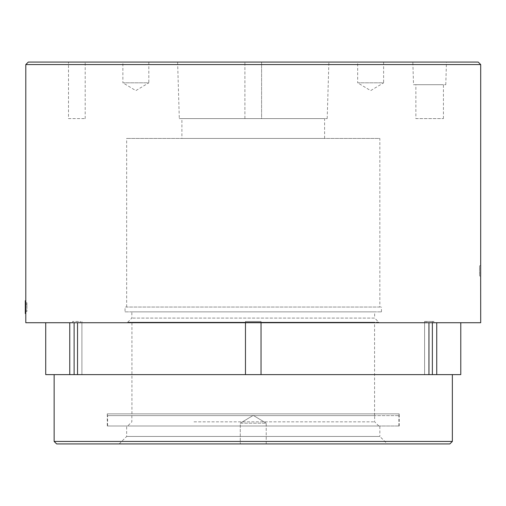 <?xml version="1.0" encoding="UTF-8"?>
<svg xmlns="http://www.w3.org/2000/svg" width="506" height="506" viewBox="0 0 506 506"><rect width="100%" height="100%" fill="white"/><g stroke="black" fill="none" stroke-linecap="round" stroke-linejoin="round"><path stroke-width="0.38" stroke-dasharray="2.53 1.9" d="M314.517 425.995L127.689 425.995L314.517 425.995M194 421.846L374.655 421.846L194 421.846M194 415.622L374.655 415.622L194 415.622M324.321 425.995L107.601 425.995L324.321 425.995M324.321 415.622L107.601 415.622L324.321 415.622M127.689 322.233L131.845 318.084L131.845 311.854L374.655 311.854L374.655 318.084L131.845 318.084L374.655 318.084L378.804 322.233L127.689 322.233L378.804 322.233M107.436 415.622L399.057 415.622L107.436 415.622L107.436 413.87L399.057 413.87L107.436 413.87M399.057 415.622L399.057 413.87M131.927 415.622L374.567 415.622L131.927 415.622L131.927 322.233L374.567 322.233L131.927 322.233M374.567 415.622L374.567 322.233M26.932 308.698L26.894 302.974L26.932 308.698L25.3 308.698L25.3 311.551L25.3 302.696L25.3 308.698M25.3 300.779L25.3 313.467M25.793 313.96L25.793 300.286M240.274 423.174L266.219 423.174L266.219 443.926L240.274 443.926L266.219 443.926L240.274 443.926L266.219 443.926L266.219 423.174L240.274 423.174L240.274 443.926L240.274 423.174L266.219 423.174L240.274 423.174L253.247 415.382L266.219 423.174L253.247 415.382L240.274 423.174M119.182 443.926L126.652 436.457L126.652 425.995L379.842 425.995L379.842 436.457L126.652 436.457L379.842 436.457L387.311 443.926L119.182 443.926L387.311 443.926M379.842 425.995L126.652 425.995M452.351 374.611L54.142 374.611L452.351 374.611M45.717 374.611L69.758 374.611L69.758 322.727L45.717 322.727L80.416 322.727L72.636 322.727L72.636 321.443L72.636 322.727L69.758 322.727M107.272 425.995L399.221 425.995L107.272 425.995L107.272 413.87L399.221 413.87L107.272 413.87M399.221 425.995L399.221 413.87M379.842 307.041L126.652 307.041L379.842 307.041L379.842 138.442L126.652 138.442L379.842 138.442M126.652 307.041L126.652 138.442M383.618 62.074L383.618 82.826L357.672 82.826L370.645 90.618L383.618 82.826L357.672 82.826L357.672 62.074L383.618 62.074L357.672 62.074M148.821 62.074L148.821 82.826L122.882 82.826L135.848 90.618L148.821 82.826L122.882 82.826L122.882 62.074L148.821 62.074L122.882 62.074M413.516 84.704L445.78 84.704L413.516 84.704L412.839 62.074L446.456 62.074L412.839 62.074M445.78 84.704L446.456 62.074M179.301 118.594L327.192 118.594L179.301 118.594L177.612 62.074L328.887 62.074L177.612 62.074M327.192 118.594L328.887 62.074M181.901 138.442L324.599 138.442L181.901 138.442L181.901 118.594L324.599 118.594L181.901 118.594M324.599 138.442L324.599 118.594M480.675 266.864L480.668 267.332M480.649 268.762L480.643 269.875M479.543 270.818C479.606 264.126 479.606 264.126 479.543 270.818C479.606 264.126 479.606 264.126 479.543 270.818C479.606 277.516 479.606 277.516 479.543 270.818C479.606 277.516 479.606 277.516 479.543 270.818M244.904 118.594L244.904 62.074L261.589 62.074L244.904 62.074L261.589 62.074L244.904 62.074L244.904 118.594L261.589 118.594L261.589 62.074L261.589 118.594L244.904 118.594M68.506 118.594L85.191 118.594L68.506 118.594L68.506 62.074L85.191 62.074L68.506 62.074M85.191 118.594L85.191 62.074M415.869 118.594L443.427 118.594L415.869 118.594L415.869 84.704L443.427 84.704L415.869 84.704M443.427 118.594L443.427 84.704M125.045 311.854L381.448 311.854L125.045 311.854L125.045 307.041L381.448 307.041L125.045 307.041M381.448 311.854L381.448 307.041M261.033 322.727L433.863 322.727L426.077 322.727L426.077 321.443L433.863 321.443L433.863 322.727L433.863 321.443L426.077 321.443L426.077 322.727L428.955 322.727L261.033 322.727L261.033 321.443L245.467 321.443L245.467 322.727L77.538 322.727L245.467 322.727L245.467 321.443L261.033 321.443L261.033 374.611L261.033 321.443L245.467 321.443L261.033 321.443L261.033 374.611L245.467 374.611L245.467 322.727M80.416 321.443L80.416 322.727L80.416 321.443L72.636 321.443L80.416 321.443M25.793 322.727L480.7 322.727M436.741 322.727L460.776 322.727L436.741 322.727L436.741 374.611L460.776 374.611M77.538 322.727L80.416 322.727L77.538 322.727L77.538 374.611L81.909 374.611L81.909 321.443L81.909 374.611L74.123 374.611L74.123 322.727M432.371 322.727L432.371 321.443L433.863 321.443L424.591 321.443L432.371 321.443L432.371 374.611L424.591 374.611L424.591 321.443L426.077 321.443L424.591 321.443L424.591 374.611L428.955 374.611L428.955 322.727M480.675 274.587L480.7 276.01L479.599 276.01L479.599 265.631L480.7 265.631M25.793 64.566L480.7 64.566M478.208 62.074L28.285 62.074M261.033 374.611L428.955 374.611M77.538 374.611L245.467 374.611M69.758 374.611L74.123 374.611M436.741 374.611L432.371 374.611M452.351 441.434L54.142 441.434M56.634 443.926L449.859 443.926M26.894 311.551L25.3 311.551M26.894 311.279L26.919 309.982L25.3 309.982M26.919 304.264L25.3 304.264M25.3 302.696L26.894 302.974M26.894 302.696L26.932 305.548L25.3 305.548M26.932 305.548L26.919 309.982M374.655 311.854L131.845 311.854M131.845 415.622L131.845 421.846L127.689 425.995M398.892 425.995L398.892 415.622M107.601 425.995L107.601 415.622M378.804 425.995L374.655 421.846L374.655 415.622"/><path stroke-width="0.76" d="M25.793 300.286L25.793 313.96L25.3 313.467L25.3 300.779L25.793 300.286L25.793 64.566L28.285 62.074L478.208 62.074L480.7 64.566L25.793 64.566M449.859 443.926L56.634 443.926L54.142 441.434L452.351 441.434L449.859 443.926M54.142 374.611L54.142 441.434M452.351 374.611L452.351 441.434M69.758 322.727L69.758 374.611L45.717 374.611L45.717 322.727M480.643 269.875L480.7 322.727L25.793 322.727L25.793 313.96M480.675 274.587L480.7 64.566M480.7 265.631L480.675 266.864M480.668 267.332L480.649 268.762M69.758 374.611L261.033 374.611L261.033 322.727M74.123 374.611L74.123 322.727M261.033 374.611L432.371 374.611L432.371 322.727M460.776 322.727L460.776 374.611L436.741 374.611L436.741 322.727M77.538 374.611L77.538 322.727M245.467 374.611L245.467 322.727M428.955 374.611L428.955 322.727M436.741 374.611L432.371 374.611"/></g></svg>

